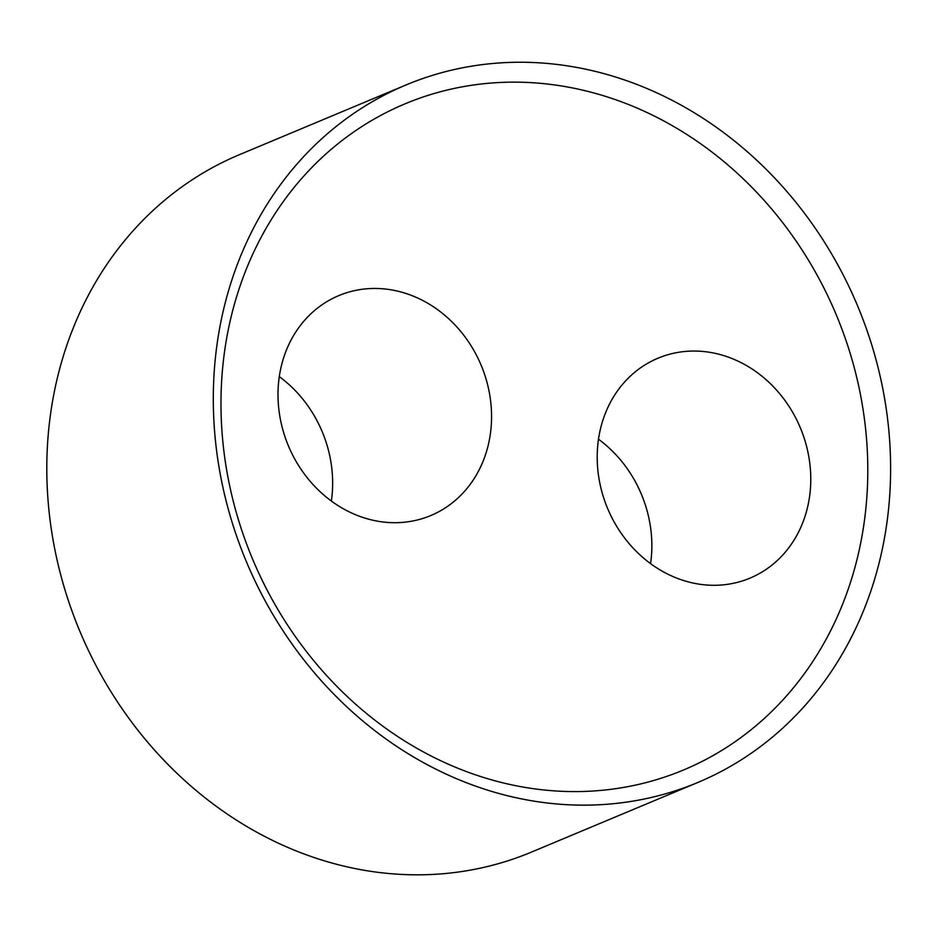 <?xml version="1.0" encoding="UTF-8"?>
<svg xmlns="http://www.w3.org/2000/svg" width="937" height="937" viewBox="0 0 937 937"><rect width="100%" height="100%" fill="white"/><g stroke="black" fill="none" stroke-linecap="round" stroke-linejoin="round"><path stroke-width="1.41" d="M516.919 785.92A361.014 316.366 67.3 0 0 837.198 317.069A361.014 316.366 67.3 0 0 279.062 207.627A361.014 316.366 67.3 0 0 516.919 785.92M523.197 799.214A378.044 331.288 67.3 0 0 697.901 782.442A378.044 331.288 67.3 0 0 857.566 305.813A378.044 331.288 67.3 0 0 406.014 84.962A378.044 331.288 67.3 0 0 218.778 465.689A378.044 331.288 67.3 0 0 523.197 799.214M375.725 520.831A119.21 104.464 -112.7 0 1 279.73 415.665A119.21 104.464 -112.7 0 1 338.772 295.612A119.21 104.464 -112.7 0 1 481.149 365.254A119.21 104.464 -112.7 0 1 430.809 515.537A119.21 104.464 -112.7 0 1 375.725 520.831M331.358 501.037A119.21 104.464 67.3 0 0 279.296 376.627M694.914 583.423A119.21 104.464 -112.7 0 1 598.93 478.257A119.21 104.464 -112.7 0 1 657.973 358.203A119.21 104.464 -112.7 0 1 800.35 427.834A119.21 104.464 -112.7 0 1 750.01 578.129A119.21 104.464 -112.7 0 1 694.914 583.423M650.559 563.629A119.21 104.464 67.3 0 0 598.497 439.219M697.901 782.442L531.408 852.12A378.044 331.288 -112.7 0 1 356.704 868.892A378.044 331.288 -112.7 0 1 52.285 535.367A378.044 331.288 -112.7 0 1 239.521 154.64L406.014 84.962"/></g></svg>
